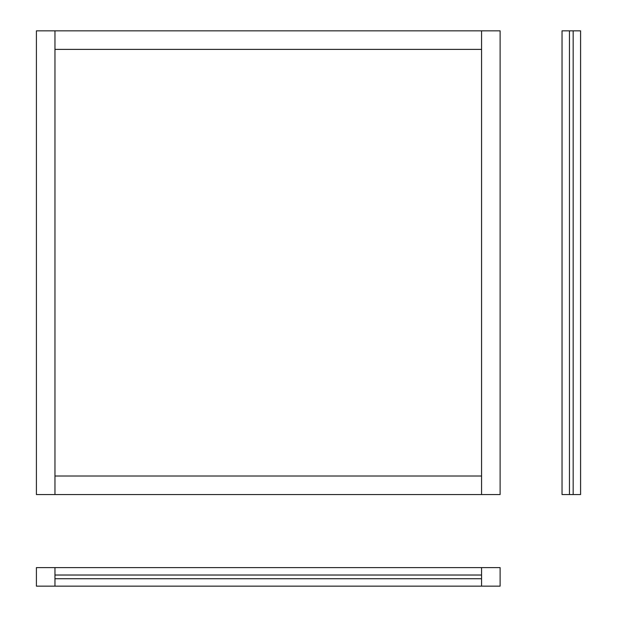 <?xml version="1.0" encoding="UTF-8"?>
<svg xmlns="http://www.w3.org/2000/svg" width="617" height="617" viewBox="0 0 617 617"><rect width="100%" height="100%" fill="white"/><g stroke="black" fill="none" stroke-linecap="round" stroke-linejoin="round"><path stroke-width="0.93" d="M36.411 30.85L36.411 494.556L54.959 494.556L54.959 30.85L36.411 30.85M54.959 30.85L500.117 30.85L500.117 494.556L481.568 494.556L481.568 30.85M54.959 494.556L481.568 494.556M54.959 49.399L481.568 49.399M54.959 476.008L481.568 476.008M580.589 494.556L562.041 494.556L562.041 30.85L580.589 30.85L580.589 494.556M573.17 30.85L573.17 494.556M569.46 30.85L569.46 494.556M481.568 575.021L54.959 575.021M481.568 578.731L54.959 578.731M500.117 567.601L36.411 567.601L36.411 586.15L500.117 586.15L500.117 567.601M54.959 567.601L54.959 586.15M481.568 567.601L481.568 586.15"/></g></svg>
